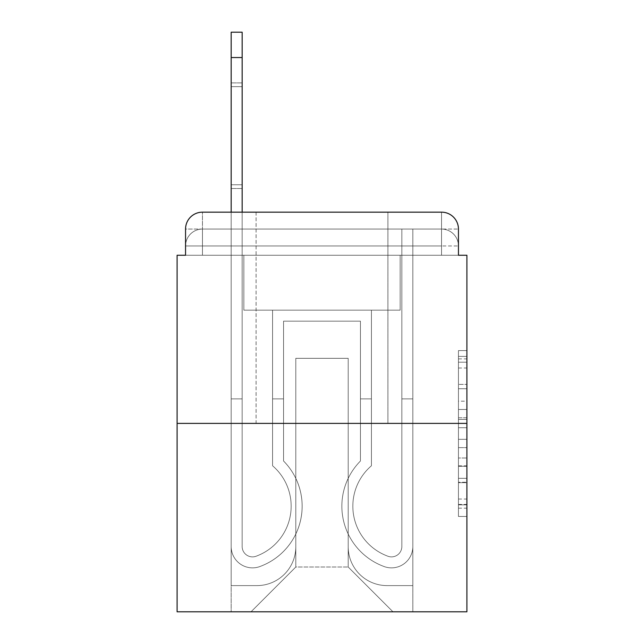 <?xml version="1.0" encoding="UTF-8"?>
<svg xmlns="http://www.w3.org/2000/svg" width="644" height="644" viewBox="0 0 644 644"><rect width="100%" height="100%" fill="white"/><g stroke="black" fill="none" stroke-linecap="round" stroke-linejoin="round"><path stroke-width="0.48" stroke-dasharray="3.22 2.42" d="M458.448 401.18L458.448 427.721L466.9 427.721L466.9 508.164L466.9 358.885L466.9 427.721L458.448 427.721L458.448 356.398L458.448 516.456L458.448 350.594L458.448 504.848L466.9 504.848L458.448 504.848L466.9 504.848L458.448 504.848L458.448 478.307L458.448 516.456L466.9 516.456L466.9 350.594L466.9 504.437L466.9 439.329L458.448 439.329L466.9 439.329L466.9 478.307L466.9 362.202L458.448 362.202L466.9 362.202L466.9 516.456L466.9 358.885L466.9 516.456L458.448 516.456L458.448 350.594L466.9 350.594L466.9 358.885L466.9 350.594L466.9 358.885L466.9 350.594L466.9 356.398L466.9 350.594L458.448 350.594L458.448 362.202L466.9 362.202L458.448 362.202L458.448 401.18L466.9 401.18M256.095 212.166L256.095 423.39L387.905 423.39L256.095 423.39L387.905 423.39L256.095 423.39L256.095 212.166L387.905 212.166L256.095 212.166L387.905 212.166L256.095 212.166L387.905 212.166L387.905 423.39L387.905 212.166M202.449 255.249L185.553 255.249L185.553 245.96L441.551 245.96L185.553 245.96L202.449 245.96L202.449 229.063L441.551 229.063L202.449 229.063L441.551 229.063L441.551 245.96L458.448 245.96L441.551 245.96L441.551 229.063L441.551 245.96L458.448 245.96L441.551 245.96L458.448 245.96L441.551 245.96L458.448 245.96L441.551 245.96L458.448 245.96L441.551 245.96L458.448 245.96L441.551 245.96L458.448 245.96L441.551 245.96L441.551 229.063L441.551 245.96L441.551 229.063L441.551 245.96L441.551 229.063L441.551 245.96L441.551 229.063L441.551 245.96L441.551 229.063L441.551 245.96L441.551 229.063L458.448 229.063L202.449 229.063L441.551 229.063L202.449 229.063L441.551 229.063L202.449 229.063L441.551 229.063L441.551 255.249L185.553 255.249L185.553 245.96L202.449 245.96L202.449 229.063L185.553 229.063A16.897 16.897 0 0 1 202.449 212.166L441.551 212.166L202.449 212.166A16.897 16.897 0 0 0 185.553 229.063L202.449 229.063A16.897 16.897 0 0 0 185.553 245.96L202.449 245.96L185.553 245.96L202.449 245.96L185.553 245.96L202.449 245.96L185.553 245.96L202.449 245.96L185.553 245.96L185.553 255.249L185.553 245.96L185.553 255.249L185.553 245.96L185.553 255.249L177.1 255.249L177.1 611.8L466.9 611.8L466.9 255.249L458.448 255.249L458.448 229.063A16.897 16.897 0 0 0 441.551 212.166A16.897 16.897 0 0 1 458.448 229.063L458.448 255.249L185.553 255.249L185.553 229.063L185.553 255.249L458.448 255.249L441.551 255.249L458.448 255.249L441.551 255.249L458.448 255.249L441.551 255.249L458.448 255.249L441.551 255.249L458.448 255.249L441.551 255.249L458.448 255.249L441.551 255.249L458.448 255.249L441.551 255.249L441.551 212.166A16.897 16.897 0 0 1 458.448 229.063A16.897 16.897 0 0 0 441.551 212.166L441.551 229.063A16.897 16.897 0 0 1 458.448 245.96A16.897 16.897 0 0 0 441.551 229.063A16.897 16.897 0 0 1 458.448 245.96A16.897 16.897 0 0 0 441.551 229.063A16.897 16.897 0 0 1 458.448 245.96A16.897 16.897 0 0 0 441.551 229.063A16.897 16.897 0 0 1 458.448 245.96L458.448 255.249L441.551 255.249L441.551 245.96L441.551 255.249L441.551 245.96L441.551 255.249L441.551 245.96L441.551 255.249L441.551 245.96L441.551 255.249L441.551 245.96L441.551 255.249L441.551 245.96L441.551 255.249L441.551 245.96L441.551 255.249L202.449 255.249L202.449 245.96L185.553 245.96L202.449 245.96L202.449 229.063A16.897 16.897 0 0 0 185.553 245.96A16.897 16.897 0 0 1 202.449 229.063A16.897 16.897 0 0 0 185.553 245.96A16.897 16.897 0 0 1 202.449 229.063A16.897 16.897 0 0 0 185.553 245.96A16.897 16.897 0 0 1 202.449 229.063L202.449 255.249L202.449 229.063L202.449 255.249L202.449 229.063L202.449 255.249L202.449 245.96L202.449 255.249L202.449 245.96L202.449 255.249L202.449 245.96L202.449 255.249L202.449 245.96L202.449 255.249L202.449 245.96L202.449 255.249L185.553 255.249L202.449 255.249M466.9 417.771L466.9 409.479L466.9 417.771L458.448 417.771L458.448 384.388L458.448 482.662L458.448 457.989L466.9 457.989L458.448 457.989L458.448 516.456L466.9 516.456L458.448 516.456L466.9 516.456L458.448 516.456L458.448 350.594L466.9 350.594L458.448 350.594L466.9 350.594L458.448 350.594L458.448 417.771L466.9 417.771M177.1 423.39L466.9 423.39M242.16 32.2L242.16 546.531A10.352 10.352 0 0 0 256.296 556.166A10.352 10.352 0 0 1 242.16 546.531L242.16 398.886L231.172 398.886L242.16 398.886L242.16 546.531L242.16 32.2L242.16 546.531A10.352 10.352 0 0 0 256.296 556.166A10.352 10.352 0 0 1 242.16 546.531L242.16 398.886L231.172 398.886L242.16 398.886L242.16 546.531L242.16 32.2L242.16 546.531A10.352 10.352 0 0 0 256.296 556.166L257.423 555.716A53.227 53.227 0 0 0 291.16 506.184A53.227 53.227 0 0 1 257.423 555.716L256.296 556.166A10.352 10.352 0 0 1 242.16 546.531L242.16 398.886L231.172 398.886L242.16 398.886L242.16 546.531L242.16 32.2L242.16 546.531A10.352 10.352 0 0 0 256.296 556.166A10.352 10.352 0 0 1 242.16 546.531L242.16 398.886L231.172 398.886L242.16 398.886L242.16 546.531L242.16 32.2L242.16 546.531A10.352 10.352 0 0 0 256.296 556.166A10.352 10.352 0 0 1 242.16 546.531L242.16 398.886L231.172 398.886L242.16 398.886L242.16 546.531L242.16 32.2L242.16 546.531A10.352 10.352 0 0 0 256.296 556.166L257.423 555.716L256.296 556.166A10.352 10.352 0 0 1 242.16 546.531L242.16 398.886L231.172 398.886L242.16 398.886L242.16 546.531L242.16 32.2L242.16 546.531A10.352 10.352 0 0 0 256.296 556.166A10.352 10.352 0 0 1 242.16 546.531L242.16 398.886L231.172 398.886L242.16 398.886L242.16 546.531L242.16 32.2L242.16 546.531A10.352 10.352 0 0 0 256.296 556.166L257.423 555.716L256.296 556.166A10.352 10.352 0 0 1 242.16 546.531L242.16 398.886L231.172 398.886L231.172 546.531A21.332 21.332 0 0 0 260.321 566.382A21.332 21.332 0 0 1 231.172 546.531L231.172 212.166L242.16 212.166L242.16 546.531A10.352 10.352 0 0 0 256.296 556.166L257.423 555.716A53.227 53.227 0 0 0 291.16 506.184A53.227 53.227 0 0 1 257.423 555.716A53.227 53.227 0 0 0 272.573 465.773A53.227 53.227 0 0 1 291.16 506.184A53.227 53.227 0 0 0 272.573 465.773L272.573 310.175L371.427 310.175L371.427 465.773A53.227 53.227 0 0 0 386.577 555.716L387.704 556.166A10.352 10.352 0 0 0 401.84 546.531A10.352 10.352 0 0 1 387.704 556.166L386.577 555.716A53.227 53.227 0 0 1 371.427 465.773A53.227 53.227 0 0 0 386.577 555.716L387.704 556.166A10.352 10.352 0 0 0 401.84 546.531L401.84 229.063L412.828 229.063L412.828 546.531A21.332 21.332 0 0 1 383.679 566.382L382.552 565.939A64.215 64.215 0 0 1 360.447 461.007A64.215 64.215 0 0 0 382.552 565.939L383.679 566.382L382.552 565.939A64.215 64.215 0 0 1 360.447 461.007L360.447 321.155L283.553 321.155L283.553 461.007A64.215 64.215 0 0 1 302.149 506.184A64.215 64.215 0 0 0 283.553 461.007A64.215 64.215 0 0 1 261.448 565.939L260.321 566.382A21.332 21.332 0 0 1 231.172 546.531L231.172 32.2M348.195 546.74A38.865 38.865 0 0 0 387.06 585.605A38.865 38.865 0 0 1 348.195 546.74L348.195 358.33L348.195 546.74A38.865 38.865 0 0 0 387.06 585.605L412.828 585.605L387.06 585.605A38.865 38.865 0 0 1 348.195 546.74L348.195 358.33L295.805 358.33L348.195 358.33L348.195 546.74A38.865 38.865 0 0 0 387.06 585.605L412.828 585.605L387.06 585.605A38.865 38.865 0 0 1 348.195 546.74L348.195 358.33L295.805 358.33L295.805 546.74L295.805 358.33L348.195 358.33L348.195 546.74A38.865 38.865 0 0 0 387.06 585.605L412.828 585.605L387.06 585.605A38.865 38.865 0 0 1 348.195 546.74L348.195 358.33L295.805 358.33L295.805 546.74A38.865 38.865 0 0 1 256.94 585.605A38.865 38.865 0 0 0 295.805 546.74L295.805 358.33L348.195 358.33L348.195 546.74A38.865 38.865 0 0 0 387.06 585.605L412.828 585.605L387.06 585.605A38.865 38.865 0 0 1 348.195 546.74L348.195 358.33L295.805 358.33L295.805 546.74A38.865 38.865 0 0 1 256.94 585.605L231.172 585.605L256.94 585.605A38.865 38.865 0 0 0 295.805 546.74L295.805 358.33L348.195 358.33L348.195 546.74A38.865 38.865 0 0 0 387.06 585.605L412.828 585.605L387.06 585.605A38.865 38.865 0 0 1 348.195 546.74L348.195 358.33L295.805 358.33L295.805 546.74A38.865 38.865 0 0 1 256.94 585.605L231.172 585.605L256.94 585.605A38.865 38.865 0 0 0 295.805 546.74L295.805 358.33L348.195 358.33L348.195 546.74A38.865 38.865 0 0 0 387.06 585.605L412.828 585.605L387.06 585.605A38.865 38.865 0 0 1 348.195 546.74L348.195 358.33L295.805 358.33L295.805 546.74A38.865 38.865 0 0 1 256.94 585.605L231.172 585.605L256.94 585.605A38.865 38.865 0 0 0 295.805 546.74L295.805 358.33L348.195 358.33L348.195 546.74M231.172 255.249L231.172 585.605L256.94 585.605A38.865 38.865 0 0 0 295.805 546.74A38.865 38.865 0 0 1 256.94 585.605L231.172 585.605L231.172 255.249L243.851 255.249L243.851 310.175L400.149 310.175L243.851 310.175L400.149 310.175L243.851 310.175L400.149 310.175L243.851 310.175L400.149 310.175L243.851 310.175L400.149 310.175L243.851 310.175L400.149 310.175L243.851 310.175L400.149 310.175L243.851 310.175L400.149 310.175L243.851 310.175L243.851 255.249L231.172 255.249L231.172 585.605L231.172 255.249L243.851 255.249L243.851 310.175L243.851 255.249L231.172 255.249L231.172 585.605L231.172 255.249L243.851 255.249L243.851 310.175L243.851 255.249L231.172 255.249L231.172 585.605L231.172 255.249L243.851 255.249L243.851 310.175L243.851 255.249L231.172 255.249L231.172 585.605L231.172 255.249L243.851 255.249L243.851 310.175L243.851 255.249L231.172 255.249L231.172 585.605L231.172 255.249L243.851 255.249L243.851 310.175L243.851 255.249L231.172 255.249L231.172 585.605L256.94 585.605A38.865 38.865 0 0 0 295.805 546.74L295.805 358.33L295.805 546.74A38.865 38.865 0 0 1 256.94 585.605A38.865 38.865 0 0 0 295.805 546.74L295.805 358.33L348.195 358.33L295.805 358.33L295.805 546.74A38.865 38.865 0 0 1 256.94 585.605L231.172 585.605L231.172 255.249L243.851 255.249L243.851 310.175L243.851 255.249L231.172 255.249L231.172 611.8L251.031 611.8L231.172 611.8L231.172 255.249L243.851 255.249L243.851 310.175L243.851 255.249L231.172 255.249M400.149 255.249L400.149 310.175L400.149 255.249L412.828 255.249L412.828 585.605L387.06 585.605L412.828 585.605L412.828 255.249L400.149 255.249L400.149 310.175L400.149 255.249L412.828 255.249L412.828 585.605L412.828 255.249L400.149 255.249L400.149 310.175L400.149 255.249L412.828 255.249L412.828 585.605L412.828 255.249L400.149 255.249L400.149 310.175L400.149 255.249L412.828 255.249L412.828 585.605L412.828 255.249L400.149 255.249L400.149 310.175L400.149 255.249L412.828 255.249L412.828 585.605L412.828 255.249L400.149 255.249L400.149 310.175L400.149 255.249L412.828 255.249L412.828 585.605L412.828 255.249L400.149 255.249L400.149 310.175L400.149 255.249L412.828 255.249L412.828 585.605L412.828 255.249L400.149 255.249L400.149 310.175L400.149 255.249L412.828 255.249L412.828 611.8L251.031 611.8L412.828 611.8L412.828 255.249L400.149 255.249M348.195 358.33L348.195 567.018L348.195 358.33L295.805 358.33L295.805 567.018L348.195 567.018L295.805 567.018L295.805 358.33L295.805 567.018L251.031 611.8L295.805 567.018L251.031 611.8L295.805 567.018L295.805 358.33L348.195 358.33L348.195 567.018L392.969 611.8L348.195 567.018L392.969 611.8L348.195 567.018L348.195 358.33L295.805 358.33L348.195 358.33M202.449 212.166A16.897 16.897 0 0 0 185.553 229.063A16.897 16.897 0 0 1 202.449 212.166L202.449 229.063L202.449 212.166M458.448 427.721L466.9 427.721L458.448 427.721M458.448 356.398L458.448 350.594L458.448 356.398L466.9 356.398L458.448 356.398M458.448 482.251L458.448 447.628L458.448 482.251L466.9 482.251L458.448 482.251M458.448 447.628L458.448 439.329L466.9 439.329L458.448 439.329L458.448 447.628L466.9 447.628L458.448 447.628M458.448 384.388L458.448 362.202L458.448 384.388L466.9 384.388L458.448 384.388M458.448 350.594L466.9 350.594L458.448 350.594L458.448 358.885L458.448 350.594L466.9 350.594M458.448 516.456L466.9 516.456L458.448 516.456L458.448 508.164L458.448 516.456M283.553 461.007A64.215 64.215 0 0 1 261.448 565.939A64.215 64.215 0 0 0 302.149 506.184A64.215 64.215 0 0 1 261.448 565.939L260.321 566.382A21.332 21.332 0 0 1 231.172 546.531L231.172 57.549L231.172 546.531A21.332 21.332 0 0 0 260.321 566.382A21.332 21.332 0 0 1 231.172 546.531L231.172 57.549L231.172 546.531A21.332 21.332 0 0 0 260.321 566.382A21.332 21.332 0 0 1 231.172 546.531L231.172 57.549L231.172 546.531A21.332 21.332 0 0 0 260.321 566.382L261.448 565.939L260.321 566.382A21.332 21.332 0 0 1 231.172 546.531L231.172 57.549L231.172 546.531A21.332 21.332 0 0 0 260.321 566.382A21.332 21.332 0 0 1 231.172 546.531L231.172 57.549L231.172 546.531A21.332 21.332 0 0 0 260.321 566.382A21.332 21.332 0 0 1 231.172 546.531L231.172 57.549L231.172 546.531A21.332 21.332 0 0 0 260.321 566.382L261.448 565.939A64.215 64.215 0 0 0 283.553 461.007L283.553 398.886L283.553 461.007A64.215 64.215 0 0 1 261.448 565.939L260.321 566.382A21.332 21.332 0 0 1 231.172 546.531A21.332 21.332 0 0 0 260.321 566.382A21.332 21.332 0 0 1 231.172 546.531L231.172 398.886L231.172 546.531A21.332 21.332 0 0 0 260.321 566.382L261.448 565.939L260.321 566.382A21.332 21.332 0 0 1 231.172 546.531L231.172 398.886L231.172 546.531A21.332 21.332 0 0 0 260.321 566.382A21.332 21.332 0 0 1 231.172 546.531L231.172 398.886L231.172 546.531A21.332 21.332 0 0 0 260.321 566.382L261.448 565.939L260.321 566.382A21.332 21.332 0 0 1 231.172 546.531A21.332 21.332 0 0 0 260.321 566.382L261.448 565.939A64.215 64.215 0 0 0 302.149 506.184A64.215 64.215 0 0 1 261.448 565.939L260.321 566.382A21.332 21.332 0 0 1 231.172 546.531L231.172 398.886L231.172 546.531A21.332 21.332 0 0 0 260.321 566.382A21.332 21.332 0 0 1 231.172 546.531L231.172 398.886L231.172 546.531A21.332 21.332 0 0 0 260.321 566.382L261.448 565.939L260.321 566.382A21.332 21.332 0 0 1 231.172 546.531A21.332 21.332 0 0 0 260.321 566.382L261.448 565.939L260.321 566.382A21.332 21.332 0 0 1 231.172 546.531L231.172 398.886L242.16 398.886L242.16 546.531A10.352 10.352 0 0 0 256.296 556.166L257.423 555.716A53.227 53.227 0 0 0 272.573 465.773L272.573 310.175L371.427 310.175L371.427 465.773A53.227 53.227 0 0 0 386.577 555.716L387.704 556.166A10.352 10.352 0 0 0 401.84 546.531L401.84 229.063L412.828 229.063L412.828 546.531A21.332 21.332 0 0 1 383.679 566.382L382.552 565.939A64.215 64.215 0 0 1 360.447 461.007L360.447 321.155L283.553 321.155L283.553 461.007A64.215 64.215 0 0 1 261.448 565.939A64.215 64.215 0 0 0 283.553 461.007A64.215 64.215 0 0 1 261.448 565.939L260.321 566.382L261.448 565.939A64.215 64.215 0 0 0 302.149 506.184A64.215 64.215 0 0 1 261.448 565.939L260.321 566.382L261.448 565.939A64.215 64.215 0 0 0 302.149 506.184A64.215 64.215 0 0 1 261.448 565.939L260.321 566.382L261.448 565.939A64.215 64.215 0 0 0 283.553 461.007L283.553 398.886L272.573 398.886L283.553 398.886L283.553 461.007A64.215 64.215 0 0 1 261.448 565.939L260.321 566.382L261.448 565.939A64.215 64.215 0 0 0 302.149 506.184A64.215 64.215 0 0 1 261.448 565.939L260.321 566.382L261.448 565.939A64.215 64.215 0 0 0 283.553 461.007A64.215 64.215 0 0 1 261.448 565.939A64.215 64.215 0 0 0 302.149 506.184A64.215 64.215 0 0 1 261.448 565.939A64.215 64.215 0 0 0 283.553 461.007A64.215 64.215 0 0 1 261.448 565.939A64.215 64.215 0 0 0 283.553 461.007L283.553 398.886L272.573 398.886L272.573 465.773A53.227 53.227 0 0 1 291.16 506.184A53.227 53.227 0 0 0 272.573 465.773L272.573 398.886L283.553 398.886L283.553 461.007A64.215 64.215 0 0 1 261.448 565.939A64.215 64.215 0 0 0 302.149 506.184A64.215 64.215 0 0 1 261.448 565.939A64.215 64.215 0 0 0 283.553 461.007A64.215 64.215 0 0 1 261.448 565.939A64.215 64.215 0 0 0 283.553 461.007L283.553 398.886L272.573 398.886L272.573 465.773L272.573 310.175L371.427 310.175L371.427 465.773A53.227 53.227 0 0 0 386.577 555.716L387.704 556.166A10.352 10.352 0 0 0 401.84 546.531A10.352 10.352 0 0 1 387.704 556.166L386.577 555.716A53.227 53.227 0 0 1 371.427 465.773A53.227 53.227 0 0 0 386.577 555.716L387.704 556.166A10.352 10.352 0 0 0 401.84 546.531L401.84 398.886L412.828 398.886L412.828 546.531A21.332 21.332 0 0 1 383.679 566.382A21.332 21.332 0 0 0 412.828 546.531A21.332 21.332 0 0 1 383.679 566.382L382.552 565.939A64.215 64.215 0 0 1 360.447 461.007A64.215 64.215 0 0 0 382.552 565.939L383.679 566.382L382.552 565.939A64.215 64.215 0 0 1 360.447 461.007L360.447 398.886L371.427 398.886L360.447 398.886L360.447 461.007L360.447 321.155L283.553 321.155L283.553 461.007A64.215 64.215 0 0 1 302.149 506.184A64.215 64.215 0 0 0 283.553 461.007A64.215 64.215 0 0 1 302.149 506.184A64.215 64.215 0 0 0 283.553 461.007L283.553 398.886L283.553 461.007A64.215 64.215 0 0 1 302.149 506.184A64.215 64.215 0 0 0 283.553 461.007L283.553 398.886L272.573 398.886L283.553 398.886L283.553 461.007A64.215 64.215 0 0 1 302.149 506.184A64.215 64.215 0 0 0 283.553 461.007A64.215 64.215 0 0 1 302.149 506.184A64.215 64.215 0 0 0 283.553 461.007L283.553 398.886L272.573 398.886L272.573 465.773L272.573 310.175L371.427 310.175L371.427 465.773A53.227 53.227 0 0 0 386.577 555.716L387.704 556.166A10.352 10.352 0 0 0 401.84 546.531L401.84 229.063L412.828 229.063L412.828 546.531A21.332 21.332 0 0 1 383.679 566.382L382.552 565.939A64.215 64.215 0 0 1 360.447 461.007L360.447 321.155L283.553 321.155L283.553 461.007A64.215 64.215 0 0 1 302.149 506.184A64.215 64.215 0 0 0 283.553 461.007L283.553 321.155L283.553 461.007L283.553 321.155L283.553 461.007L283.553 321.155L283.553 461.007L283.553 321.155L283.553 461.007L283.553 321.155L283.553 461.007L283.553 398.886L272.573 398.886L283.553 398.886L272.573 398.886L272.573 465.773A53.227 53.227 0 0 1 291.16 506.184A53.227 53.227 0 0 0 272.573 465.773L272.573 398.886L283.553 398.886L283.553 461.007L283.553 321.155L283.553 461.007M231.172 86.634L231.172 188.507L231.172 82.891L231.172 184.772L242.16 184.772L242.16 188.507L242.16 184.772L231.172 184.772L231.172 82.891L231.172 184.772L242.16 184.772L242.16 188.507L242.16 184.772L231.172 184.772L231.172 82.891L231.172 184.772L242.16 184.772L242.16 188.507L242.16 184.772L231.172 184.772L231.172 82.891L231.172 184.772L242.16 184.772L242.16 188.507L242.16 184.772L231.172 184.772L231.172 82.891L231.172 184.772L242.16 184.772L242.16 188.507L242.16 184.772L231.172 184.772L231.172 82.891L231.172 184.772L242.16 184.772L242.16 188.507L242.16 184.772L231.172 184.772L231.172 82.891L231.172 184.772L242.16 184.772L242.16 188.507L242.16 184.772L231.172 184.772L231.172 86.634L242.16 86.634L242.16 188.507L242.16 184.772L231.172 184.772L242.16 184.772L242.16 82.891L242.16 86.634L231.172 86.634L242.16 86.634L242.16 184.772L242.16 82.891L242.16 86.634L231.172 86.634L242.16 86.634L242.16 184.772L242.16 82.891L242.16 86.634L231.172 86.634L242.16 86.634L242.16 184.772L242.16 82.891L242.16 86.634L231.172 86.634L242.16 86.634L242.16 184.772L242.16 82.891L242.16 86.634L231.172 86.634L242.16 86.634L242.16 184.772L242.16 82.891L242.16 86.634L231.172 86.634L242.16 86.634L242.16 184.772L242.16 82.891L242.16 86.634L231.172 86.634L242.16 86.634L242.16 184.772L242.16 82.891L242.16 86.634L231.172 86.634M412.828 398.886L412.828 546.531A21.332 21.332 0 0 1 383.679 566.382A21.332 21.332 0 0 0 412.828 546.531A21.332 21.332 0 0 1 383.679 566.382L382.552 565.939A64.215 64.215 0 0 1 360.447 461.007A64.215 64.215 0 0 0 382.552 565.939L383.679 566.382L382.552 565.939A64.215 64.215 0 0 1 360.447 461.007L360.447 398.886L371.427 398.886L371.427 465.773L371.427 398.886L360.447 398.886L360.447 461.007L360.447 321.155L283.553 321.155L360.447 321.155L283.553 321.155L360.447 321.155L283.553 321.155L360.447 321.155L283.553 321.155L360.447 321.155L283.553 321.155L360.447 321.155L283.553 321.155L360.447 321.155L360.447 461.007A64.215 64.215 0 0 0 382.552 565.939A64.215 64.215 0 0 1 360.447 461.007L360.447 398.886L371.427 398.886L371.427 465.773A53.227 53.227 0 0 0 386.577 555.716L387.704 556.166A10.352 10.352 0 0 0 401.84 546.531L401.84 229.063L412.828 229.063L412.828 546.531A21.332 21.332 0 0 1 383.679 566.382L382.552 565.939A64.215 64.215 0 0 1 360.447 461.007L360.447 321.155L360.447 461.007A64.215 64.215 0 0 0 382.552 565.939L383.679 566.382A21.332 21.332 0 0 0 412.828 546.531A21.332 21.332 0 0 1 383.679 566.382L382.552 565.939A64.215 64.215 0 0 1 360.447 461.007L360.447 321.155L360.447 461.007A64.215 64.215 0 0 0 382.552 565.939A64.215 64.215 0 0 1 360.447 461.007L360.447 398.886L371.427 398.886L360.447 398.886L360.447 461.007L360.447 321.155L360.447 461.007A64.215 64.215 0 0 0 382.552 565.939A64.215 64.215 0 0 1 360.447 461.007L360.447 398.886L371.427 398.886L371.427 465.773A53.227 53.227 0 0 0 386.577 555.716A53.227 53.227 0 0 1 371.427 465.773A53.227 53.227 0 0 0 386.577 555.716L387.704 556.166A10.352 10.352 0 0 0 401.84 546.531A10.352 10.352 0 0 1 387.704 556.166A10.352 10.352 0 0 0 401.84 546.531L401.84 229.063L412.828 229.063L412.828 546.531A21.332 21.332 0 0 1 383.679 566.382L382.552 565.939A64.215 64.215 0 0 1 360.447 461.007L360.447 321.155L360.447 461.007A64.215 64.215 0 0 0 382.552 565.939A64.215 64.215 0 0 1 360.447 461.007L360.447 321.155L360.447 461.007A64.215 64.215 0 0 0 382.552 565.939L383.679 566.382A21.332 21.332 0 0 0 412.828 546.531A21.332 21.332 0 0 1 383.679 566.382L382.552 565.939A64.215 64.215 0 0 1 360.447 461.007A64.215 64.215 0 0 0 382.552 565.939A64.215 64.215 0 0 1 360.447 461.007L360.447 398.886L371.427 398.886L360.447 398.886L371.427 398.886L371.427 465.773L371.427 398.886L360.447 398.886L360.447 461.007A64.215 64.215 0 0 0 382.552 565.939L383.679 566.382L382.552 565.939A64.215 64.215 0 0 1 360.447 461.007A64.215 64.215 0 0 0 382.552 565.939L383.679 566.382L382.552 565.939A64.215 64.215 0 0 1 360.447 461.007A64.215 64.215 0 0 0 382.552 565.939L383.679 566.382A21.332 21.332 0 0 0 412.828 546.531A21.332 21.332 0 0 1 383.679 566.382L382.552 565.939L383.679 566.382A21.332 21.332 0 0 0 412.828 546.531A21.332 21.332 0 0 1 383.679 566.382L382.552 565.939L383.679 566.382A21.332 21.332 0 0 0 412.828 546.531A21.332 21.332 0 0 1 383.679 566.382L382.552 565.939L383.679 566.382A21.332 21.332 0 0 0 412.828 546.531A21.332 21.332 0 0 1 383.679 566.382A21.332 21.332 0 0 0 412.828 546.531A21.332 21.332 0 0 1 383.679 566.382A21.332 21.332 0 0 0 412.828 546.531A21.332 21.332 0 0 1 383.679 566.382A21.332 21.332 0 0 0 412.828 546.531A21.332 21.332 0 0 1 383.679 566.382A21.332 21.332 0 0 0 412.828 546.531A21.332 21.332 0 0 1 383.679 566.382A21.332 21.332 0 0 0 412.828 546.531L412.828 398.886L401.84 398.886L412.828 398.886L412.828 546.531L412.828 398.886L401.84 398.886L401.84 546.531L401.84 229.063L412.828 229.063L412.828 546.531L412.828 398.886L401.84 398.886L412.828 398.886L412.828 546.531L412.828 229.063L412.828 546.531L412.828 398.886L401.84 398.886L401.84 546.531A10.352 10.352 0 0 1 387.704 556.166A10.352 10.352 0 0 0 401.84 546.531L401.84 398.886L412.828 398.886L412.828 546.531L412.828 229.063L412.828 546.531L412.828 398.886L401.84 398.886L401.84 546.531L401.84 229.063L412.828 229.063L412.828 546.531L412.828 229.063L412.828 546.531L412.828 398.886L401.84 398.886L412.828 398.886L412.828 546.531L412.828 229.063L412.828 546.531L412.828 398.886L401.84 398.886L401.84 546.531L401.84 229.063L412.828 229.063L412.828 546.531L412.828 398.886L401.84 398.886L412.828 398.886L401.84 398.886L401.84 546.531A10.352 10.352 0 0 1 387.704 556.166L386.577 555.716L387.704 556.166A10.352 10.352 0 0 0 401.84 546.531L401.84 229.063L412.828 229.063L401.84 229.063L412.828 229.063L401.84 229.063L412.828 229.063L401.84 229.063L412.828 229.063L401.84 229.063L401.84 546.531A10.352 10.352 0 0 1 387.704 556.166A10.352 10.352 0 0 0 401.84 546.531L401.84 398.886L412.828 398.886M257.423 555.716A53.227 53.227 0 0 0 272.573 465.773L272.573 310.175L371.427 310.175L371.427 465.773A53.227 53.227 0 0 0 386.577 555.716A53.227 53.227 0 0 1 371.427 465.773A53.227 53.227 0 0 0 386.577 555.716L387.704 556.166A10.352 10.352 0 0 0 401.84 546.531L401.84 229.063L401.84 546.531A10.352 10.352 0 0 1 387.704 556.166L386.577 555.716L387.704 556.166A10.352 10.352 0 0 0 401.84 546.531L401.84 229.063L401.84 546.531A10.352 10.352 0 0 1 387.704 556.166A10.352 10.352 0 0 0 401.84 546.531L401.84 229.063L401.84 546.531A10.352 10.352 0 0 1 387.704 556.166L386.577 555.716L387.704 556.166A10.352 10.352 0 0 0 401.84 546.531A10.352 10.352 0 0 1 387.704 556.166A10.352 10.352 0 0 0 401.84 546.531A10.352 10.352 0 0 1 387.704 556.166L386.577 555.716A53.227 53.227 0 0 1 371.427 465.773A53.227 53.227 0 0 0 386.577 555.716L387.704 556.166A10.352 10.352 0 0 0 401.84 546.531A10.352 10.352 0 0 1 387.704 556.166L386.577 555.716L387.704 556.166A10.352 10.352 0 0 0 401.84 546.531A10.352 10.352 0 0 1 387.704 556.166L386.577 555.716A53.227 53.227 0 0 1 371.427 465.773L371.427 398.886L371.427 465.773A53.227 53.227 0 0 0 386.577 555.716L387.704 556.166L386.577 555.716A53.227 53.227 0 0 1 371.427 465.773A53.227 53.227 0 0 0 386.577 555.716L387.704 556.166L386.577 555.716A53.227 53.227 0 0 1 371.427 465.773A53.227 53.227 0 0 0 386.577 555.716L387.704 556.166L386.577 555.716A53.227 53.227 0 0 1 371.427 465.773L371.427 398.886L360.447 398.886L371.427 398.886L371.427 465.773A53.227 53.227 0 0 0 386.577 555.716A53.227 53.227 0 0 1 371.427 465.773L371.427 398.886L360.447 398.886L371.427 398.886L371.427 465.773A53.227 53.227 0 0 0 386.577 555.716A53.227 53.227 0 0 1 371.427 465.773A53.227 53.227 0 0 0 386.577 555.716A53.227 53.227 0 0 1 371.427 465.773L371.427 398.886L371.427 465.773A53.227 53.227 0 0 0 386.577 555.716A53.227 53.227 0 0 1 371.427 465.773L371.427 310.175L371.427 465.773L371.427 310.175L371.427 465.773L371.427 310.175L371.427 465.773L371.427 310.175L371.427 465.773L371.427 310.175L371.427 465.773L371.427 310.175L272.573 310.175L371.427 310.175L272.573 310.175L371.427 310.175L272.573 310.175L371.427 310.175L272.573 310.175L371.427 310.175L272.573 310.175L371.427 310.175L272.573 310.175L272.573 465.773A53.227 53.227 0 0 1 257.423 555.716A53.227 53.227 0 0 0 272.573 465.773L272.573 310.175L272.573 465.773A53.227 53.227 0 0 1 291.16 506.184A53.227 53.227 0 0 0 272.573 465.773L272.573 398.886L283.553 398.886L272.573 398.886L272.573 465.773L272.573 310.175L272.573 465.773A53.227 53.227 0 0 1 291.16 506.184A53.227 53.227 0 0 0 272.573 465.773L272.573 398.886L283.553 398.886L272.573 398.886L272.573 465.773L272.573 310.175L272.573 465.773A53.227 53.227 0 0 1 257.423 555.716A53.227 53.227 0 0 0 272.573 465.773L272.573 310.175L272.573 465.773A53.227 53.227 0 0 1 291.16 506.184A53.227 53.227 0 0 0 272.573 465.773L272.573 310.175L272.573 465.773A53.227 53.227 0 0 1 257.423 555.716A53.227 53.227 0 0 0 272.573 465.773A53.227 53.227 0 0 1 291.16 506.184A53.227 53.227 0 0 0 272.573 465.773A53.227 53.227 0 0 1 257.423 555.716A53.227 53.227 0 0 0 272.573 465.773A53.227 53.227 0 0 1 257.423 555.716A53.227 53.227 0 0 0 272.573 465.773A53.227 53.227 0 0 1 291.16 506.184A53.227 53.227 0 0 0 272.573 465.773A53.227 53.227 0 0 1 257.423 555.716A53.227 53.227 0 0 0 272.573 465.773A53.227 53.227 0 0 1 257.423 555.716L256.296 556.166L257.423 555.716A53.227 53.227 0 0 0 291.16 506.184A53.227 53.227 0 0 1 257.423 555.716A53.227 53.227 0 0 0 291.16 506.184A53.227 53.227 0 0 1 257.423 555.716L256.296 556.166L257.423 555.716A53.227 53.227 0 0 0 291.16 506.184A53.227 53.227 0 0 1 257.423 555.716L256.296 556.166L257.423 555.716A53.227 53.227 0 0 0 291.16 506.184A53.227 53.227 0 0 1 257.423 555.716A53.227 53.227 0 0 0 291.16 506.184A53.227 53.227 0 0 1 257.423 555.716L256.296 556.166L257.423 555.716A53.227 53.227 0 0 0 291.16 506.184A53.227 53.227 0 0 1 257.423 555.716L256.296 556.166L257.423 555.716M242.16 546.531A10.352 10.352 0 0 0 256.296 556.166A10.352 10.352 0 0 1 242.16 546.531A10.352 10.352 0 0 0 256.296 556.166A10.352 10.352 0 0 1 242.16 546.531A10.352 10.352 0 0 0 256.296 556.166A10.352 10.352 0 0 1 242.16 546.531A10.352 10.352 0 0 0 256.296 556.166A10.352 10.352 0 0 1 242.16 546.531A10.352 10.352 0 0 0 256.296 556.166A10.352 10.352 0 0 1 242.16 546.531A10.352 10.352 0 0 0 256.296 556.166A10.352 10.352 0 0 1 242.16 546.531A10.352 10.352 0 0 0 256.296 556.166A10.352 10.352 0 0 1 242.16 546.531M458.448 478.307L466.9 478.307L458.448 478.307M458.448 465.87L466.9 465.87M458.448 388.743L466.9 388.743L458.448 388.743M458.448 358.885L466.9 358.885M458.448 508.164L466.9 508.164M458.448 499.044L466.9 499.044M458.448 368.014L466.9 368.014M458.448 419.429L466.9 419.429L458.448 419.429M458.448 466.288L466.9 466.288L458.448 466.288M458.448 482.662L466.9 482.662L458.448 482.662M458.448 409.479L466.9 409.479L458.448 409.479M242.16 57.549L231.172 57.549M458.448 255.249L458.448 245.96L458.448 255.249M458.448 504.437L466.9 504.437M458.448 504.848L466.9 504.848M458.448 362.202L466.9 362.202M242.16 188.507L231.172 188.507L242.16 188.507M242.16 82.891L231.172 82.891L242.16 82.891"/><path stroke-width="0.97" d="M185.553 229.063L185.553 255.249L185.553 229.063A16.897 16.897 0 0 1 202.449 212.166L231.172 212.166L231.172 32.2L242.16 32.2L231.172 32.2M466.9 423.39L177.1 423.39L177.1 611.8L466.9 611.8L466.9 255.249L458.448 255.249L458.448 229.063A16.897 16.897 0 0 0 441.551 212.166L202.449 212.166M177.1 423.39L177.1 255.249L185.553 255.249M242.16 32.2L242.16 212.166L256.095 212.166M387.905 212.166L441.551 212.166M458.448 255.249L458.448 229.063M242.16 57.549L231.172 57.549"/></g></svg>
